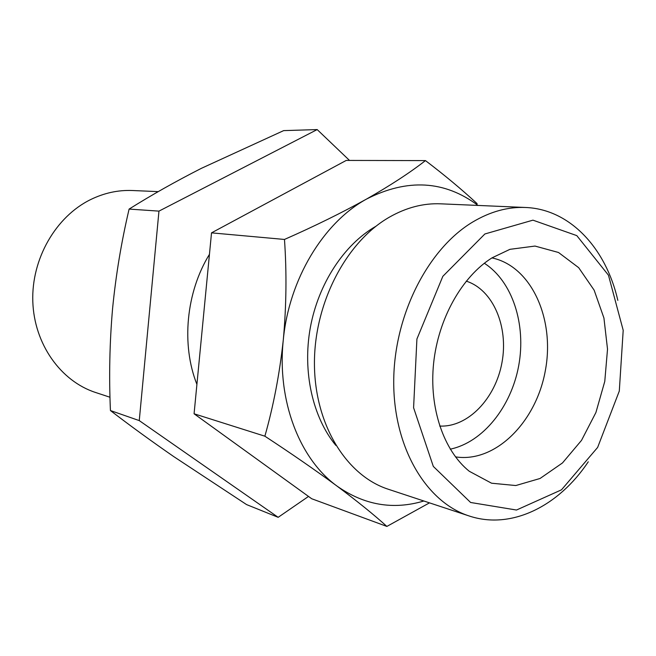<?xml version="1.0" encoding="UTF-8"?>
<svg xmlns="http://www.w3.org/2000/svg" width="656" height="656" viewBox="0 0 656 656"><rect width="100%" height="100%" fill="white"/><g stroke="black" fill="none" stroke-linecap="round" stroke-linejoin="round"><path stroke-width="0.98" d="M196.907 384.383C181.13 344.621 186.066 292.264 209.453 254.323M349.509 160.433L317.184 129.576L158.957 211.125L139.261 420.603L278.169 517.322L308.509 496.428M278.169 517.322L246.574 504.587L173.725 456.584C151.003 440.865 129.904 425.523 110.429 410.541C108.929 376.511 109.642 342.588 112.561 308.771C115.874 275.061 121.393 241.826 129.109 209.084C151.323 195.144 175.39 181.573 201.31 168.371L283.654 130.618L317.184 129.576M423.866 500.995C393.182 510.155 364.219 505.169 336.979 486.055C299.595 459.11 276.84 400.595 283.285 339.997C286.393 306.04 286.795 272.527 284.474 239.448C314.659 226.148 342.022 212.683 366.565 199.047C390.443 185.418 410.074 172.602 425.457 160.597C444.514 175.07 461.742 189.436 477.15 203.68M429.491 502.857L386.868 526.424C374.117 514.853 357.487 501.397 336.979 486.055C315.864 470.491 291.83 453.87 264.868 436.191C273.47 405.916 279.604 373.854 283.285 339.997C288.919 279.399 323.416 222.589 366.565 199.047C407.45 178.301 444.596 180.433 478.011 205.435M492.033 257.841L509.942 249.329L535.009 246.066L558.51 252.486L578.682 267.681L594.139 290.157L603.93 318.012L607.522 349.164L604.775 381.398L595.91 412.517L581.511 440.373L562.479 462.947L540.06 478.478L515.813 485.538L491.557 483.21L469.278 471.27C443.694 450.738 428.958 407.991 433.608 363.317C438.265 318.652 461.947 276.693 492.033 257.841M484.882 233.971L532.951 220.162L576.796 235.619L608.456 275.192L623.2 330.296L619.297 391.058L597.641 447.417L561.487 489.827L516.485 510.032L470.606 502.48L433.313 466.416L413.592 407.745L416.913 339.021L442.841 276.324L484.882 233.971M491.91 257.906C531.483 266.164 555.066 319.144 545.357 370.517C536.223 421.988 495.387 463.177 455.461 456.863M484.317 263.261C512.475 281.268 526.309 324.441 518.716 365.638C511.213 406.843 482.972 442.308 450.254 449.163M466.252 281.137C493.148 289.722 508.687 326.713 501.971 362.563C495.542 398.471 467.892 427.548 439.7 426.047M110.003 397.249L95.497 392.46C60.696 381.12 34.128 344.006 32.8 301.407C31.39 258.833 55.809 216.636 90.635 199.572C104.23 192.946 118.187 189.928 132.496 190.519L158.244 191.626M425.457 160.597L346.237 160.425L211.519 232.855L194.078 413.78L311.715 498.749L386.868 526.424M335.831 445.391C312.658 417.257 302.359 371.739 310.304 327.721C318.34 283.728 343.998 244.696 375.601 226.443L375.978 226.222M588.268 461.799C558.732 506.293 511.172 530.114 469.048 515.936L388.295 489.245C346.507 475.772 314.626 424.735 314.437 363.826C314.117 302.965 346.261 241.703 389.5 217.095C406.376 207.526 423.399 203.106 440.586 203.819L525.554 207.485C569.974 209.166 605.996 248.296 617.837 300.374M469.048 515.936C426.097 502.135 393.395 447.425 393.723 381.398C393.903 315.421 427.884 248.722 472.787 221.974C490.303 211.576 507.892 206.747 525.554 207.485M284.474 239.448L211.519 232.855M264.868 436.191L194.078 413.78M129.109 209.084L158.957 211.125M110.429 410.541L139.261 420.603"/></g></svg>
